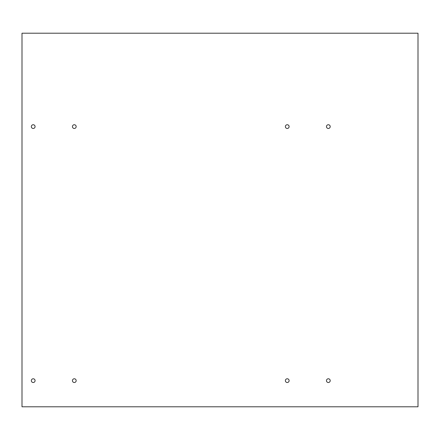 <?xml version="1.0" encoding="UTF-8"?>
<svg xmlns="http://www.w3.org/2000/svg" width="440" height="440" viewBox="0 0 440 440"><rect width="100%" height="100%" fill="white"/><g stroke="black" fill="none" stroke-linecap="round" stroke-linejoin="round"><path stroke-width="0.66" d="M33.209 124.735A1.87 1.87 0 0 0 31.339 126.605A1.87 1.87 0 0 0 33.209 128.469A1.87 1.87 0 0 0 35.074 126.605A1.87 1.87 0 0 0 33.209 124.735M74.3 124.735A1.87 1.87 0 0 0 72.435 126.605A1.87 1.87 0 0 0 74.3 128.469A1.87 1.87 0 0 0 76.17 126.605A1.87 1.87 0 0 0 74.3 124.735M287.243 124.735A1.87 1.87 0 0 0 285.379 126.605A1.87 1.87 0 0 0 287.243 128.469A1.87 1.87 0 0 0 289.113 126.605A1.87 1.87 0 0 0 287.243 124.735M328.339 124.735A1.87 1.87 0 0 0 326.469 126.605A1.87 1.87 0 0 0 328.339 128.469A1.87 1.87 0 0 0 330.209 126.605A1.87 1.87 0 0 0 328.339 124.735M33.209 378.774A1.87 1.87 0 0 0 31.339 380.644A1.87 1.87 0 0 0 33.209 382.509A1.87 1.87 0 0 0 35.074 380.644A1.87 1.87 0 0 0 33.209 378.774M74.3 378.774A1.87 1.87 0 0 0 72.435 380.644A1.87 1.87 0 0 0 74.3 382.509A1.87 1.87 0 0 0 76.17 380.644A1.87 1.87 0 0 0 74.3 378.774M287.243 378.774A1.87 1.87 0 0 0 285.379 380.644A1.87 1.87 0 0 0 287.243 382.509A1.87 1.87 0 0 0 289.113 380.644A1.87 1.87 0 0 0 287.243 378.774M328.339 378.774A1.87 1.87 0 0 0 326.469 380.644A1.87 1.87 0 0 0 328.339 382.509A1.87 1.87 0 0 0 330.209 380.644A1.87 1.87 0 0 0 328.339 378.774M22 33.209L22 406.791L418 406.791L418 33.209L22 33.209"/></g></svg>
